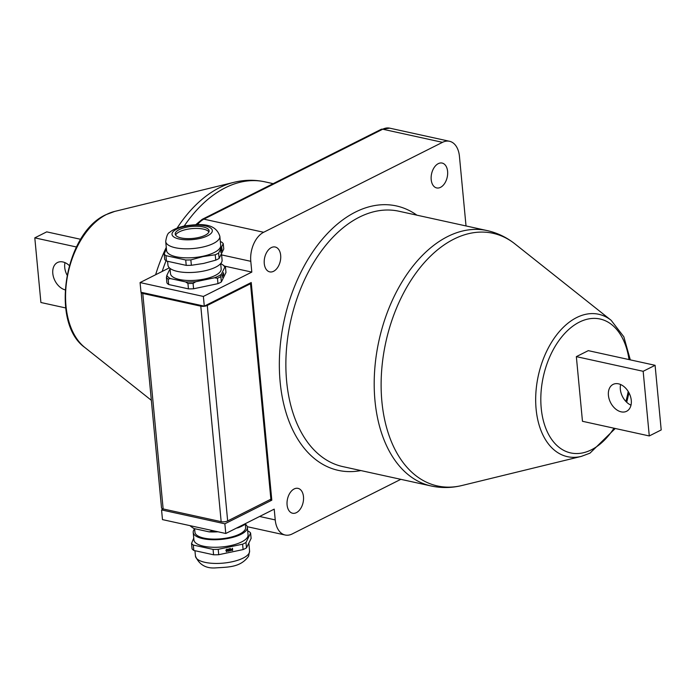 <?xml version="1.0" encoding="UTF-8"?>
<svg xmlns="http://www.w3.org/2000/svg" width="696" height="696" viewBox="0 0 696 696"><rect width="100%" height="100%" fill="white"/><g stroke="black" fill="none" stroke-linecap="round" stroke-linejoin="round"><path stroke-width="1.04" d="M440.516 187.346A12.728 7.995 102.4 0 0 447.632 174.261A12.728 7.995 102.4 0 0 442.125 163.064A12.728 7.995 102.4 0 0 438.28 163.647A12.728 7.995 102.4 0 0 431.163 176.732A12.728 7.995 102.4 0 0 436.67 187.929A12.728 7.995 102.4 0 0 440.516 187.346M273.589 271.292A12.728 7.995 102.4 0 0 280.705 258.199A12.728 7.995 102.4 0 0 275.198 247.01A12.728 7.995 102.4 0 0 271.353 247.585A12.728 7.995 102.4 0 0 264.236 260.678A12.728 7.995 102.4 0 0 269.743 271.875A12.728 7.995 102.4 0 0 273.589 271.292M296.409 512.648A12.728 7.995 102.4 0 0 303.517 499.554A12.728 7.995 102.4 0 0 298.01 488.366A12.728 7.995 102.4 0 0 294.164 488.949A12.728 7.995 102.4 0 0 287.056 502.033A12.728 7.995 102.4 0 0 292.555 513.23A12.728 7.995 102.4 0 0 296.409 512.648M194.602 528.682L194.941 532.231A25.456 8.996 -5.4 0 0 203.885 538.086A25.456 8.996 -5.4 0 0 231.324 537.06A25.456 8.996 -5.4 0 0 245.618 527.446L245.27 523.697M245.305 524.079A27.188 9.614 174.6 0 1 247.35 527.281A27.188 9.614 174.6 0 1 246.932 529.36A27.188 9.614 174.6 0 1 218.3 539.626A27.188 9.614 174.6 0 1 193.21 532.397A27.188 9.614 174.6 0 1 193.636 530.317A27.188 9.614 174.6 0 1 194.619 528.873M247.35 527.281L248.063 534.824A27.188 9.614 174.6 0 1 247.645 536.903A27.188 9.614 174.6 0 1 219.014 547.169A27.188 9.614 174.6 0 1 193.923 539.939L193.21 532.397M246.488 547.874L245.975 542.488L250.603 533.023L251.108 538.417L246.488 547.874A30.659 10.84 174.6 0 1 243.104 549.579L218.727 554.703A30.659 10.84 174.6 0 1 213.576 554.79L193.819 550.458A30.659 10.84 174.6 0 1 192.061 548.857L191.548 543.463A30.659 10.84 174.6 0 0 193.314 545.072L213.072 549.405L213.576 554.79M247.706 531.022L248.837 531.422A30.659 10.84 174.6 0 1 250.603 533.023M69.287 265.533A15.042 10.423 -116.7 0 0 57.472 262.531A15.042 10.423 -116.7 0 0 52.8 273.458A15.042 10.423 -116.7 0 0 65.137 289.875M64.998 262.644A15.042 10.423 -116.7 0 0 64.728 267.464A15.042 10.423 -116.7 0 0 67.016 274.998M608.417 395.328A15.042 10.423 -116.7 0 0 626.6 411.275A15.042 10.423 -116.7 0 0 631.272 400.339A15.042 10.423 -116.7 0 0 613.089 384.401A15.042 10.423 -116.7 0 0 608.417 395.328M620.615 384.514A15.042 10.423 -116.7 0 0 620.345 389.334A15.042 10.423 -116.7 0 0 631.002 405.159M197.881 237.658A17.009 6.012 -5.4 0 0 209.105 230.855A17.009 6.012 -5.4 0 0 186.458 227.244A17.009 6.012 -5.4 0 0 175.235 234.056A17.009 6.012 -5.4 0 0 197.881 237.658M208.93 231.959A17.009 6.012 -5.4 0 0 186.659 229.402A17.009 6.012 -5.4 0 0 175.618 235.1M220.675 263.593L221.18 268.847A25.456 8.996 174.6 0 1 206.877 278.461A25.456 8.996 174.6 0 1 179.438 279.488A25.456 8.996 174.6 0 1 170.494 273.641L169.998 268.378M167.597 261.435L167.954 265.185A27.188 9.614 -5.4 0 0 204.154 270.953A27.188 9.614 -5.4 0 0 222.094 260.06L221.554 254.362M215.238 254.771L215.751 260.156L203.624 263.436L191.365 265.28L190.861 259.895L202.98 256.606L215.238 254.771A30.659 10.84 -5.4 0 0 218.622 253.066L223.242 243.609A30.659 10.84 -5.4 0 0 221.476 241.999L220.345 241.608M166.396 248.681L164.186 254.049A30.659 10.84 -5.4 0 0 165.952 255.65L185.71 259.991L186.224 265.376A30.659 10.84 -5.4 0 0 191.365 265.28M186.224 265.376L166.466 261.043L165.952 255.65M164.186 254.049L164.7 259.434A30.659 10.84 -5.4 0 0 166.466 261.043M165.709 241.477L166.57 250.516A27.188 9.614 -5.4 0 0 202.771 256.285A27.188 9.614 -5.4 0 0 220.702 245.401L219.849 236.362C215.334 221.928 198.534 224.112 184.553 225.922C173.261 228.627 170.215 231.864 169.72 232.351C167.884 232.925 166.544 235.961 165.709 241.477A27.188 9.614 -5.4 0 0 201.918 247.245A27.188 9.614 -5.4 0 0 219.849 236.362M220.867 250.386L220.91 252.561L220.71 250.456M221.972 249.116L222.007 250.09L221.833 249.151M221.728 250.63L221.537 248.681L221.659 250.63M221.511 251.143L221.267 249.281L221.441 251.152M221.824 249.212L221.911 247.915L221.772 249.212M185.71 259.991A30.659 10.84 -5.4 0 0 190.861 259.895M215.751 260.156A30.659 10.84 -5.4 0 0 219.127 258.451L218.622 253.066M223.242 243.609L223.755 248.994L219.127 258.451M222.468 275.146L222.459 276.164L222.311 275.216M223.573 273.885L223.607 274.85L223.433 273.92M193.079 283.385L195.82 281.715A29.502 10.431 174.6 0 1 185.528 281.897L187.929 283.481A30.659 10.84 -5.4 0 0 193.079 283.385L193.584 288.779A30.659 10.84 174.6 0 1 188.442 288.866L168.684 284.534L168.171 279.148L170.372 278.574L185.528 281.897M187.929 283.481L188.442 288.866M170.372 278.574A29.502 10.431 174.6 0 1 166.849 275.355L166.414 277.539A30.659 10.84 -5.4 0 0 168.171 279.148M166.414 277.539L166.918 282.924A30.659 10.84 174.6 0 0 168.684 284.534M170.041 268.83L166.849 275.355M195.82 281.715L214.516 277.782L217.456 278.261A30.659 10.84 -5.4 0 0 220.841 276.564L221.276 274.381L224.825 267.125A29.502 10.431 174.6 0 0 222.659 264.75A29.502 10.431 174.6 0 0 221.293 263.906L220.702 263.775M223.32 275.39L223.138 273.45L223.259 275.39M222.407 274.964L222.502 277.33L222.459 274.876M223.111 275.912L222.868 274.041L223.042 275.912M223.425 273.98L223.512 272.684L223.364 273.98M221.276 274.381A29.502 10.431 174.6 0 1 214.516 277.782M224.825 267.125L225.469 267.099A30.659 10.84 -5.4 0 0 223.816 265.567A30.659 10.84 -5.4 0 0 223.703 265.489M225.469 267.099L225.974 272.484L221.354 281.95L220.841 276.564M217.456 278.261L217.97 283.646L193.584 288.779M221.354 281.95A30.659 10.84 174.6 0 1 217.97 283.646M231.716 550.266L232.351 550.214L232.273 549.353L231.716 550.266L231.272 549.727M226.426 550.597L227.087 550.414L226.87 549.744L226.426 550.597L225.974 550.014M227.079 550.275L226.548 549.448L227.383 550.284L227.227 551.232L226.278 551.754L226.974 550.501M231.733 550.162L231.15 550.144M230.741 549.718L229.932 548.987L229.55 549.71L230.071 549.857L229.288 550.023L229.201 549.083L230.68 548.866L231.037 549.649L230.828 550.527L229.384 550.945L230.741 549.718L229.55 548.631M230.289 548.509L230.446 550.171M226.722 550.266L225.852 550.475M226.679 549.179L226.992 549.927M228.888 550.893L228.245 551.336L227.653 549.257L228.714 549.04L228.714 550.736M232.116 550.519L231.229 550.04L232.464 548.248L232.664 550.405L231.872 550.292M227.105 550.623L225.948 550.327L226.565 549.44M655.093 365.304L643.165 371.299L649.281 435.948L661.2 429.945L655.093 365.304L588.277 350.645L576.349 356.639L582.465 421.289L649.281 435.948M193.819 550.458L193.314 545.072M193.792 538.017L191.548 543.463M245.975 542.488A30.659 10.84 174.6 0 1 242.6 544.185L243.104 549.579M218.727 554.703L218.213 549.318L242.6 544.185M218.213 549.318A30.659 10.84 174.6 0 1 213.072 549.405M643.165 371.299L576.349 356.639M65.685 307.945L40.907 302.508L34.8 237.858L46.719 231.864L80.736 239.32M34.8 237.858L76.456 246.993M215.551 531.248A30.659 10.84 174.6 0 1 211.358 531.3L209.157 531.875A29.502 10.431 -5.4 0 0 218.022 531.796M191.487 526.889L192.644 527.707A29.502 10.431 -5.4 0 0 194.001 528.551L191.6 526.968A30.659 10.84 174.6 0 1 191.487 526.889A30.659 10.84 174.6 0 1 190.095 525.671M245.218 523.714L244.27 524.384A30.659 10.84 174.6 0 1 240.886 526.08L238.145 527.759A29.502 10.431 -5.4 0 0 244.905 524.358M238.145 527.759L236.501 528.107M209.157 531.875L194.001 528.551M163.142 508.941A4.628 1.636 174.6 0 1 161.516 507.88L141.149 292.381A4.628 1.636 -5.4 0 0 142.776 293.442L163.142 508.941L221.163 521.669L200.796 306.17L142.776 293.442M249.394 283.463L250.516 283.707L270.883 499.206L227.662 520.939A4.628 1.636 174.6 0 1 221.163 521.669M200.796 306.17A4.628 1.636 -5.4 0 0 207.295 305.448L227.662 520.939M250.516 283.707L207.295 305.448M211.262 530.308L211.358 531.3M191.6 526.968L191.504 525.976M223.364 521.852L224.008 521.826M466.024 225.948L459.447 156.382A23.142 14.538 102.4 0 0 449.503 141.279A23.142 14.538 102.4 0 0 442.508 142.332L263.654 232.273A23.142 14.538 102.4 0 0 250.786 261.313L251.813 272.092L224.486 266.098M163.386 508.993L161.559 509.916L162.481 519.607L225.774 533.493L274.215 509.133L275.233 519.912A23.142 14.538 102.4 0 0 285.177 535.015A23.142 14.538 102.4 0 0 292.172 533.962L400.809 479.335M269.804 499.745L271.805 500.189L251.239 282.532L204.285 306.144L140.992 292.259L140.07 282.567L169.363 267.829M225.774 533.493L224.86 523.801L161.559 509.916M224.86 523.801L271.805 500.189M204.285 306.144L203.371 296.444L251.813 272.092M203.371 296.444L140.07 282.567M177.097 228.097A129.343 81.275 -77.6 0 1 219.414 187.737A129.343 81.275 -77.6 0 1 233.943 182.326C244.287 179.786 254.579 179.62 264.819 181.813A130.735 82.154 102.4 0 0 225.304 187.763A130.735 82.154 102.4 0 0 184.231 225.991M166.048 260.739A130.735 82.154 102.4 0 0 162.168 271.449M360.867 470.574A135.363 85.06 -77.6 0 1 279.383 368.575A135.363 85.06 -77.6 0 1 355.421 212.08A135.363 85.06 -77.6 0 1 416.887 215.168M398.869 211.219A130.735 82.154 102.4 0 0 359.345 217.161A130.735 82.154 102.4 0 0 286.291 351.645A130.735 82.154 102.4 0 0 342.85 466.616L431.181 485.991A130.735 82.154 -77.6 0 1 374.622 371.02A130.735 82.154 -77.6 0 1 447.676 236.536A130.735 82.154 -77.6 0 1 487.2 230.594L398.869 211.219M155.617 274.746A129.343 81.275 -77.6 0 1 166.274 247.376M114.718 211.41A72.889 45.805 102.4 0 0 106.532 214.464A72.889 45.805 102.4 0 0 67.025 278.731A72.889 45.805 102.4 0 0 84.868 347.513C49.773 322.831 64.693 232.769 106.036 214.646L114.718 211.41L233.943 182.326M615.264 428.484L589.964 453.166L581.282 456.402A72.889 45.805 -77.6 0 1 535.729 403.106A72.889 45.805 -77.6 0 1 576.636 317.576A72.889 45.805 -77.6 0 1 611.132 320.29L515.031 243.974A129.343 81.275 102.4 0 0 453.818 239.154A129.343 81.275 102.4 0 0 381.217 390.926A129.343 81.275 102.4 0 0 462.057 485.486C451.713 488.018 441.421 488.192 431.181 485.991M629.019 359.58A68.547 43.074 102.4 0 0 579.333 322.135A68.547 43.074 102.4 0 0 541.218 408.169A68.547 43.074 102.4 0 0 591.4 449.799A68.547 43.074 102.4 0 0 613.968 428.205M249.586 550.98A27.188 9.614 174.6 0 1 249.168 553.059A27.188 9.614 174.6 0 1 220.545 563.325A27.188 9.614 174.6 0 1 195.454 556.104C199.282 564.891 206.242 568.806 216.326 567.84C228.949 567.057 240.607 567.275 248.602 556.235L249.586 550.98L248.907 543.785M185.362 226.252A20.245 7.16 -5.4 0 0 173.182 236.449A20.245 7.16 -5.4 0 0 198.969 238.65A20.245 7.16 -5.4 0 0 211.158 228.462A20.245 7.16 -5.4 0 0 185.362 226.252M625.878 401.435A68.547 43.074 102.4 0 0 628.192 391.43M442.508 142.332L382.722 129.212L203.876 219.153A23.142 14.538 102.4 0 0 197.568 224.599M263.654 232.273L203.876 219.153A4.628 3.21 63.3 0 0 202.205 219.336L381.051 129.395A4.628 3.21 63.3 0 1 382.722 129.212A23.142 14.538 102.4 0 1 389.716 128.16L449.503 141.279M275.233 519.912L259.608 516.484M250.786 261.313L221.606 254.91M222.659 264.75L223.816 265.567M194.958 550.858L195.454 556.104M626.713 402.271L628.984 392.805M630.315 359.867L623.816 336.768L611.132 320.29M581.282 456.402L462.057 485.486M515.031 243.974C506.688 237.345 497.414 232.882 487.2 230.594M84.868 347.513L151.345 400.313M285.177 535.015L247.245 526.698M264.819 181.813L273.171 183.648M381.051 129.395L389.716 128.16M195.872 224.617L202.205 219.336"/></g></svg>
